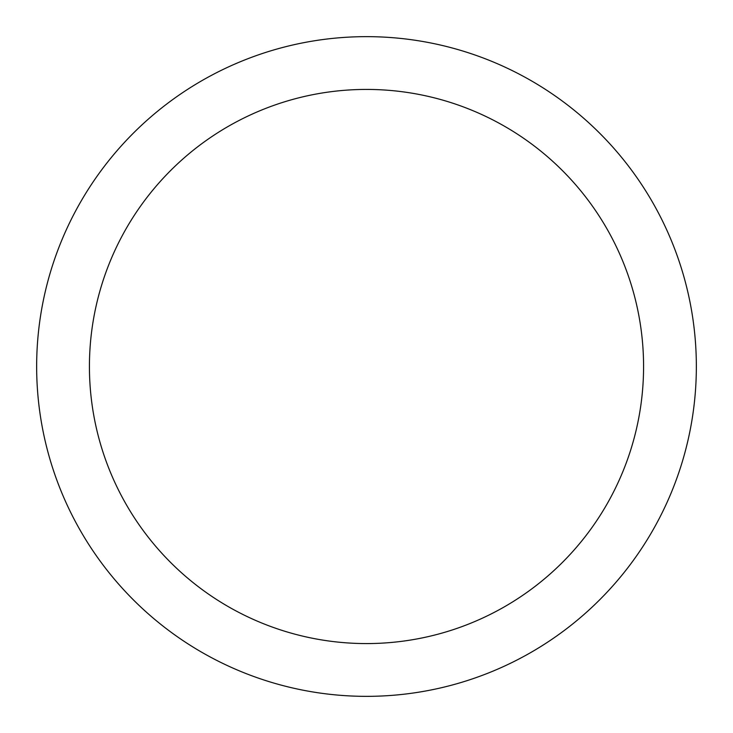 <?xml version="1.0" encoding="UTF-8"?>
<svg xmlns="http://www.w3.org/2000/svg" width="733" height="733" viewBox="0 0 733 733"><rect width="100%" height="100%" fill="white"/><g stroke="black" fill="none" stroke-linecap="round" stroke-linejoin="round"><path stroke-width="1.1" d="M366.5 36.65A329.85 329.85 0 0 1 696.35 366.5A329.85 329.85 0 0 1 366.5 696.35A329.85 329.85 0 0 1 36.65 366.5A329.85 329.85 0 0 1 366.5 36.65M366.5 89.426A277.074 277.074 0 0 1 643.574 366.5A277.074 277.074 0 0 1 366.5 643.574A277.074 277.074 0 0 1 89.426 366.5A277.074 277.074 0 0 1 366.5 89.426"/></g></svg>
